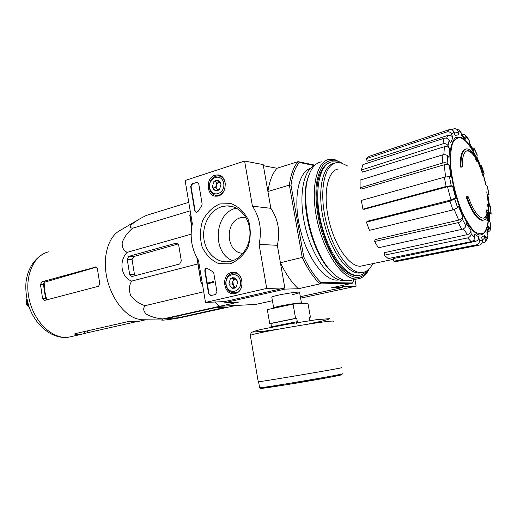 <?xml version="1.0" encoding="UTF-8"?>
<svg xmlns="http://www.w3.org/2000/svg" width="517" height="517" viewBox="0 0 517 517"><rect width="100%" height="100%" fill="white"/><g stroke="black" fill="none" stroke-linecap="round" stroke-linejoin="round"><path stroke-width="0.78" d="M300.351 296.719L342.635 287.517L342.26 285.462L342.448 286.502L356.142 286.153L354.914 279.464M465.643 149.135C461.817 150.137 460.033 156.102 460.285 167.023L461.009 166.823C460.75 155.643 462.612 149.671 466.58 148.902C469.753 148.773 473.229 151.998 477.01 158.564L474.328 153.116L473.643 153.316L473.908 153.827M461.009 166.823L462.295 166.894L461.578 167.094L460.285 167.023M466.683 150.88L466.883 150.854C469.766 150.725 472.932 153.562 476.39 159.372M462.295 166.894C462.159 156.748 463.923 151.339 467.588 150.654C470.567 150.531 473.831 153.555 477.391 159.714L475.75 159.546L476.861 161.427L478.574 161.698L474.328 153.116M476.448 159.352L477.553 161.233L476.861 161.427M477.553 161.233L478.574 161.698M466.845 196.602C472.389 211.86 477.831 219.719 483.169 220.177C485.392 219.971 487.001 217.954 487.996 214.122L487.609 220.281L488.365 211.169L487.169 209.837L486.749 211.453L487.835 212.493C486.891 216.074 485.373 217.954 483.292 218.142C478.374 217.754 473.32 210.581 468.124 196.622L466.121 196.79C471.666 212.035 477.113 219.893 482.458 220.345L483.408 220.152M487.188 216.539L486.911 220.449L487.609 220.281M487.169 209.837L486.471 210.005L486.045 211.621L487.137 212.668C486.342 215.673 485.133 217.489 483.505 218.122M486.749 211.453L486.045 211.621M487.835 212.493L487.137 212.668M488.235 203.982L488.319 205.908L487.621 206.083L488.546 207.194L489.237 207.02L489.16 205.107L488.235 203.982L487.537 204.157L487.621 206.083M488.319 205.908L489.237 207.02M482.154 169.77L479.634 163.605L481.004 167.101L480.519 166.526L479.828 166.713L480.474 168.484L482.367 172.891L483.052 172.704L482.07 169.796M480.519 166.526L481.165 168.29L480.474 168.484M481.165 168.29L481.65 168.865L480.959 169.053M481.65 168.865L482.852 172.413L482.167 172.6M479.634 163.605L478.942 163.792L480.073 166.642M462.172 134.446L464.912 134.704L465.83 136.417L465.998 139.422L465.048 137.684L461.481 134.569M465.998 139.422L461.739 135.868L461.054 132.404L458.825 129.922L456.143 128.895M451.347 129.586L454.663 128.623C456.408 128.655 457.506 129.528 457.965 131.24L458.65 134.737C458.185 132.998 457.06 132.119 455.27 132.113L453.991 132.087M458.65 134.737L455.102 135.486L453.971 132.042C453.047 129.961 451.47 129.166 449.241 129.651L369.138 156.334L366.307 158.68L367.219 161.239L448.077 135.376C450.307 134.911 451.884 135.719 452.814 137.8L451.671 134.33C450.734 132.236 449.144 131.428 446.901 131.919L449.241 129.651M452.814 137.8L450.578 142.97L449.144 140.107C448.026 138.382 446.326 137.78 444.045 138.291L362.915 164.619L361.331 170.035L442.914 143.842L444.045 138.291M442.914 143.842C445.208 143.332 446.921 143.939 448.052 145.671L449.493 148.541C448.375 146.834 446.682 146.221 444.4 146.712L362.54 172.129L361.331 170.035M449.493 148.541L449.008 157.498L447.489 155.727C446.313 154.68 444.568 154.441 442.248 154.997L360.097 180.103L360.091 187.807L442.584 163.042L442.248 154.997M442.584 163.042C444.911 162.493 446.662 162.739 447.851 163.773L449.37 165.53C448.207 164.509 446.468 164.264 444.155 164.794L361.415 189.054L360.091 187.807M449.37 165.53L450.785 176.879L449.435 176.536L444.323 177.221L361.318 200.434L362.928 209.146L446.113 186.424L444.323 177.221M446.113 186.424L451.225 185.732L452.569 186.042L447.502 186.721L364.155 209.307L362.928 209.146M450.992 199.982L455.664 197.837L454.708 199.013L449.99 201.171L366.45 222.155L367.38 221.231L450.992 199.982L447.502 186.721M366.45 222.155L369.409 230.356L452.924 209.908L457.629 207.744L458.573 206.542L462.805 216.739L462.398 219.208C461.907 220.811 460.524 221.942 458.243 222.62L374.592 241.491L375.071 239.617L458.695 220.132L454.223 209.527M374.592 241.491L378.366 247.772L461.791 229.367C464.059 228.708 465.436 227.577 465.92 225.974L466.315 223.499L470.942 230.42L471.123 233.723C471.006 235.836 469.83 237.238 467.601 237.923L384.293 255.185L384.267 252.71L467.458 234.608L463.368 228.792M384.293 255.185L388.222 258.578L471.142 241.633C473.359 240.961 474.522 239.565 474.638 237.465L474.451 234.175L478.703 236.825L479.408 240.399C479.614 242.673 478.632 244.153 476.467 244.825L393.889 261.221L393.392 258.565L475.802 241.258L473.566 240.231M479.795 244.974L478.626 245.136L479.795 244.974C481.721 244.186 482.574 242.751 482.355 240.676L481.657 237.129L484.894 235.319L485.98 238.602L485.321 241.71L487.712 238.085L487.951 235.565L486.878 232.307L488.681 226.536L489.954 229.07L490.097 230.588L487.712 232.437M490.174 230.207L490.917 224.649L489.457 220.798L489.644 212.054L491.144 214.187M491.137 213.98L490.665 206.632L489.16 204.499L487.751 194.056L489.024 194.457M489.011 194.386L487.382 186.159L486.096 185.719L483.311 174.992L484.138 173.699L481.592 165.828M481.56 165.724L480.939 166.707M479.485 163.643L476.913 157.388L477.081 154.473L474.031 148.166M473.843 147.817L473.708 150.79L473.488 149.917M473.708 150.79L469.378 143.655L469.216 140.663L468.551 139.17L465.52 135.37M487.751 194.056L489.353 204.726M489.644 212.054L489.715 221.315M488.681 226.536L488.817 228.075L487.253 233.451M483.479 242.719L485.321 241.71M484.894 235.319L484.203 238.473L482.251 240.134M393.889 261.221L397.347 261.318L479.433 245.064M478.703 236.825C478.916 239.087 477.947 240.567 475.802 241.258M470.942 230.42C470.825 232.514 469.669 233.91 467.458 234.608M462.805 216.739C462.327 218.323 460.957 219.454 458.695 220.132M366.307 158.68L446.901 131.919M243.093 253.259C226.091 253.414 224.055 221.606 240.799 217.709L245.801 217.289M191.865 226.142L189.978 214.846L190.825 214.594M202.619 285.203L200.932 282.075L197.236 258.319M202.522 284.621L201.216 282.153L202.076 281.946M244.606 161.046L252.438 206.18C259.877 217.411 262.087 230.149 259.069 244.379L266.714 288.428L205.495 302.445L198.457 260.29C191.652 249.375 189.616 237.18 192.343 223.719L185.125 180.491L244.606 161.046L263.179 164.58L270.856 208.312C278.152 219.195 280.317 231.532 277.345 245.317L284.828 287.969L224.688 301.579L224.869 302.665L285.029 289.1L280.401 262.739C285.733 273.874 291.698 282.541 298.303 288.738L285.029 289.1M353.706 280.485L352.232 283.277L319.926 283.904C313.431 277.564 307.531 268.724 302.225 257.388L280.401 262.739M354.126 279.639L352.865 282.017L320.87 282.553C314.594 276.362 308.895 267.793 303.75 256.852L302.225 257.388L289.371 185.099L267.909 191.523L263.373 165.686L276.996 168.251C272.465 173.369 269.435 181.131 267.909 191.523M200.932 282.075L196.854 257.653M191.729 226.95L189.81 215.44L190.469 212.487M292.706 294.574C297.01 293.617 299.311 292.9 299.614 292.435C300.823 290.832 272.459 295.634 271.826 297.139L271.826 297.32M320.87 282.553L319.926 283.904L298.303 288.738M272.42 300.758L255.708 304.423L219.712 306.31L238.964 302.006L224.869 302.665M342.635 287.517L331.475 287.827L352.232 283.277L352.865 282.017M314.956 165.162L298.025 161.647L276.996 168.251M303.75 256.852L291 185.202L289.371 185.099C290.767 174.591 293.65 166.771 298.025 161.647L299.343 162.467L314.33 165.569M339.178 279.865L338.021 280.04C325.219 281.707 307.563 258.978 300.287 229.367C292.861 199.788 298.025 172.064 310.387 168.419M291 185.202C292.363 175.063 295.142 167.489 299.343 162.467M219.712 306.31L215.04 302.012M366.521 271.07C364.252 273.68 361.609 275.134 358.578 275.445C345.873 277.086 328.004 252.729 320.908 221.896C313.657 191.09 319.454 163.579 332.14 161.834L336.78 161.983L338.641 162.532M372.654 263.676C370.049 269.073 366.534 272.032 362.1 272.543C349.893 274.12 332.709 250.519 325.846 220.707C318.84 190.922 324.34 164.322 336.535 162.674L340.923 162.823L347.592 165.983M363.096 265.68L360.769 266.165C349.938 267.334 334.893 246.447 328.883 220.307C322.731 194.185 327.448 170.694 338.163 169.014M362.378 272.517L360.084 272.995C347.844 274.585 330.628 251.023 323.784 221.263C316.779 191.516 322.324 164.936 334.551 163.275M131.938 276.543L179.716 263.954L181.318 260.911L178.792 245.64C178.417 243.998 177.544 243.164 176.174 243.139L128.714 256.406L127.247 259.334L129.689 274.617L131.938 276.543M188.77 202.315L146.137 215.492L139.874 218.788C130.323 224.475 127.912 227.616 132.643 228.21C127.764 232.262 124.287 237.012 122.212 242.447C121.889 247.397 123.544 250.7 127.188 252.348C118.451 260.943 121.12 277.726 131.777 281.08L197.901 263.903M127.188 252.348L191.128 234.182M132.643 228.21L190.191 210.813M131.777 281.08C129.03 285.119 128.662 289.888 130.659 295.388C134.426 300.442 139.241 303.873 145.096 305.676C142.918 308.294 143.325 311.131 146.324 314.181C151.08 316.811 156.619 318.401 162.939 318.95L161.543 319.991C161.86 320.65 172.491 319.105 180.039 317.813L235.765 305.469M162.939 318.95L219.66 306.271M145.096 305.676L203.711 291.762M178.359 317.793L226.058 307.104L213.734 308.022L166.396 318.588L178.359 317.793L178.068 315.984M46.73 299.886L44.727 291.11L44.126 282.321L43.447 284.415L45.574 298.49L42.581 298.58L44.662 300.416L98.644 286.25L99.736 283.452L97.37 268.64L96.11 266.94L42.013 281.778L40.455 284.453L42.581 298.58M44.126 282.321L95.981 267.263M140.986 320.844L138.104 321.496L128.72 321.458L75.101 333.672L74.448 334.014L75.107 334.312L81.376 334.318L87.735 332.683L87.451 330.861M136.533 321.645L87.735 332.683M145.374 319.784L140.934 319.726L136.675 318.763C123.324 314.523 110.237 296.344 106.47 275.865C102.644 255.385 108.751 236.166 120.151 230.401L135.893 221.127M129.689 274.617L134.478 274.611L132.048 259.437L133.787 256.535L178.042 243.972M296.493 323.571L296.189 321.839L297.327 321.736L296.719 318.278L295.575 318.375L293.068 304.112L267.315 309.605L269.745 323.616L270.921 323.513L271.483 326.783M293.068 304.112L307.938 303.285L310.407 317.16L309.321 317.244L309.922 320.624M295.575 318.375L269.745 323.616M296.189 321.839L270.333 327.015M310.407 317.16L309.34 317.373M341.407 367.684C348.025 367.148 258.939 382.212 258.248 381.753L258.235 381.695M296.719 318.278L270.921 323.513M300.603 298.147L356.142 286.153M214.923 175.269L217.431 174.908C228.268 174.688 227.441 196.189 216.623 196.169C206.567 197.21 205.01 177.932 214.923 175.269M231.474 272.498L232.527 272.317C243.501 270.637 245.743 292.092 234.737 293.566C223.732 296.112 220.442 274.695 231.474 272.498M219.803 203.931L231.138 203.646C238.576 206.554 244.354 212.06 248.464 220.158C251.003 229.205 250.829 238.253 247.934 247.294C243.513 255.398 237.536 260.911 230 263.844L218.704 263.625C211.485 260.439 205.96 254.887 202.128 246.964C199.756 238.234 199.911 229.49 202.593 220.733C206.716 212.771 212.455 207.168 219.803 203.931M216.933 291.827L215.46 294.522L210.716 295.627L208.616 293.779L204.797 270.998L205.003 269.409L206.018 268.375L207.601 268.575L212.655 271.625L213.818 273.306L216.933 291.827M202.128 203.924L201.617 206.037L198.011 211.434L196.505 212.461L194.702 210.723L190.657 186.566L192.078 183.787L197.055 182.262L198.767 183.962L202.128 203.924M224.688 301.579L205.495 302.445M277.345 245.317L259.069 244.379M284.828 287.969L266.714 288.428M270.856 208.312L252.438 206.18M221.761 206.716L226.653 205.902C238.654 205.32 249.575 217.379 249.957 232.127C250.493 246.868 240.366 260.503 228.385 261.718C216.494 263.108 205.43 252.425 203.847 238.511C202.128 224.624 210.16 210.122 221.761 206.716M232.857 260.678C211.867 253.375 213.993 213.489 235.765 208.241L236.321 208.086M211.11 295.608L209.01 293.766L205.165 270.727L205.398 269.409L206.457 268.252M213.405 282.327L213.799 282.327L213.295 281.655L213.405 282.327L208.609 283.497L208.5 282.818L212.571 281.83L212.442 281.158L213.295 281.655L212.771 281.429M212.713 281.093L213.166 281.422M213.799 282.327L208.609 283.497M196.499 212.461L195.103 210.762L191.057 186.624L192.479 183.845L197.055 182.262M234.686 277.881L237.678 281.933L236.25 287.051L231.842 288.085L228.876 284.033L230.285 278.947L234.686 277.881L236.398 279.135L237.678 281.933L236.25 287.051L234.492 288.189L232.495 288.292L231.842 288.085L228.876 284.033L230.285 278.947L232.366 277.707L234.686 277.881M226.149 284.686C224.204 273.9 238.608 270.307 240.45 281.274C242.363 292.241 227.868 295.543 226.149 284.686M225.858 284.899C225.38 278.476 227.771 274.553 233.025 273.125C243.397 271.263 245.53 291.672 235.073 292.803C230.285 293.023 227.215 290.392 225.858 284.899M235.274 287.349L233.568 285.991L234.679 287.504M233.568 285.991L232.792 281.455L232.088 283.982L233.568 285.991M235.319 278.476L233.503 278.915L232.792 281.455L235.338 278.495M233.503 278.915L230.285 278.947M232.088 283.982L228.876 284.033M218.064 180.375L220.992 184.188L219.596 189.364L215.285 190.708L212.384 186.902L213.76 181.745L218.064 180.375L219.971 181.771L220.992 184.188L219.596 189.364L217.554 190.734L215.602 190.799L213.392 189.306L212.384 186.902L213.76 181.745L215.789 180.368L218.064 180.375M209.721 187.742C207.815 177.176 221.896 172.588 223.699 183.335C225.574 194.075 211.408 198.392 209.721 187.742M224.973 188.492C223.48 192.815 220.856 195.142 217.095 195.478C213.062 195.239 210.516 192.789 209.456 188.123C209.107 180.937 211.905 176.827 217.838 175.786C222.459 176.303 224.998 179.386 225.457 185.034M217.948 190.056L217.101 189.248L217.767 190.114M217.101 189.248L216.345 184.795L215.654 187.354L217.101 189.248M216.345 184.795L219.169 181.551L217.03 182.23L216.345 184.795M217.03 182.23L213.76 181.745M215.654 187.354L212.384 186.902M369.209 268.866C366.165 273.739 362.391 276.66 357.9 277.623C353.098 277.338 348.025 274.882 342.693 270.268C334.467 261.466 327.558 248.89 321.981 232.54C317.115 215.718 315.183 200.073 316.184 185.603C317.438 176.995 319.687 170.19 322.931 165.181C326.634 161.401 330.886 159.766 335.682 160.27L342.073 163.133M359.548 275.309C353.796 276.731 347.508 273.7 340.677 266.223C322.821 247.417 311.234 197.623 319.525 175.328C322.033 167.941 325.684 163.585 330.466 162.267M369.144 268.989C366.249 275.044 362.314 278.359 357.331 278.928C343.928 280.647 325.07 255.055 317.6 222.581C309.961 190.127 316.126 161.188 329.497 159.326L334.505 159.495L341.95 163.055M351.903 280.13L349.053 280.763C343.172 281.248 336.903 277.771 330.24 270.333C311.79 250.512 300.047 200.053 308.423 176.588C311.318 167.844 315.635 162.926 321.38 161.834M334.964 275.044L329.096 269.422C311.098 250.079 299.666 200.977 307.841 178.068L309.043 174.778M344.38 280.343L344.173 280.363C331.3 281.998 313.489 259.204 305.799 229.083C297.973 199 302.555 170.177 314.711 165.401M27.097 299.925C26.677 302.109 27.214 304.041 28.694 305.715M488.455 205.262C489.295 218.413 487.738 228.404 483.99 232.786C481.133 234.595 477.74 233.955 473.818 230.866C469.727 226.336 465.707 219.783 461.752 211.207C455.936 196.531 452.252 181.422 450.695 165.879C450.288 156.58 450.889 149.103 452.498 143.442C454.63 139.151 457.429 137.302 460.886 137.897C465.126 139.609 469.494 144.715 473.979 153.219M477.986 161.866L479.86 166.707M488.72 207.149C489.063 215.763 488.507 222.885 487.046 228.514C485.088 232.993 482.4 235.157 478.988 235.015C475.259 233.4 471.297 229.412 467.097 223.06L461.093 210.955C453.467 192.124 448.982 167.947 450.107 152.063C451.082 144.922 452.937 140.062 455.664 137.477L460.55 137.083C464.957 138.873 469.488 144.243 474.134 153.174M478.096 161.834L479.957 166.674M480.59 168.452L483.149 176.517M486.762 191.859L488.655 206.212M465.83 136.417L469.216 140.663M457.965 131.24L461.054 132.404M451.671 134.33L453.971 132.042M448.052 145.671L449.144 140.107M447.851 163.773L447.489 155.727M451.225 185.732L449.435 176.536M455.664 197.837L452.569 186.042M457.629 207.744L454.708 199.013M465.92 225.974L462.398 219.208M474.638 237.465L471.123 233.723M482.355 240.676L479.408 240.399M487.951 235.565L485.98 238.602M490.723 223.331L489.954 229.07M490.433 205.986L490.917 213.534M487.201 185.997L488.856 194.308M481.501 166.015L484.086 173.996M474.057 148.676L477.249 155.268M445.615 176.904L444.155 164.794M446.539 138.201L448.077 135.376M443.825 154.706L444.4 146.712M452.924 209.908L449.99 201.171M461.791 229.367L458.243 222.62M471.142 241.633L467.601 237.923M396.371 261.428L478.626 245.136L476.467 244.825M71.966 336.444L68.703 337.181C53.161 339.734 34.549 322.789 29.327 299.892C23.905 277.034 33.431 254.926 48.831 251.811M96.059 266.927L95.167 266.921M44.96 281.746L42.013 281.778M43.447 284.415L40.455 284.453M75.107 334.312L75.017 333.691M84.717 333.549L84.407 331.552M177.072 243.274L175.774 243.21M133.787 256.535L128.714 256.406M132.048 259.437L127.247 259.334M224.766 307.499L224.695 307.092M175.114 318.298L174.856 316.701M301.715 303.628L301.501 303.214C303.266 301.695 273.874 306.671 273.667 307.925L271.8 297.178M333.872 375.626C349.324 373.41 339.682 375.665 313.296 380.241C287.025 384.816 258.797 389.127 260.529 388.351M342.164 373.739C348.788 373.558 260.348 388.519 259.592 387.705L259.579 387.614M333.11 321.535C339.197 318.278 250.564 333.265 250.338 335.533L250.377 335.753M309.722 323.694L320.63 321.406C326.201 320.081 329.096 319.176 329.31 318.679L316.223 319.739L287.879 324.191L261.608 329.329C255.889 330.699 253.033 331.61 253.059 332.063L265.699 331.035L277.765 329.29L260.29 331.694L252.561 331.959L251.12 332.832L250.338 335.533L258.248 381.753M209.01 293.766L208.616 293.779M205.197 270.998L204.797 270.998M196.983 182.391L196.583 182.333M192.479 183.845L192.078 183.787M191.057 186.624L190.657 186.566M195.103 210.762L194.702 210.723M26.878 298.884C25.611 302.025 26.328 304.636 29.036 306.723M467.588 150.654L466.883 150.854M483.169 220.177L482.458 220.345M486.245 185.758L483.414 174.856M479.647 163.618L476.965 157.065M473.494 149.917L469.346 143.041M358.578 275.445L357.816 275.613M339.01 279.82L338.021 280.04M362.1 272.543L360.084 272.995M360.769 266.165L393.534 259.301M243.746 217.224L245.879 217.424M81.376 334.318L68.703 337.181C53.012 339.617 36.293 326.537 29.391 307.718C26.567 299.498 25.417 291.239 25.94 282.935C27.214 270.061 33.864 257.828 45.942 252.671M145.652 319.79L138.104 321.496M140.934 319.726L161.543 319.991M176.678 243.164L176.174 243.139M299.601 292.473L301.482 303.091M273.667 308.248L273.667 307.925M342.196 373.83L341.95 374.618L340.806 375.045L329.917 377.261L285.39 384.9L261.085 388.377L259.592 387.705L258.571 381.727M219.609 175.321L217.431 174.908M234.524 272.388L232.527 272.317M226.653 205.902L232.275 206.529M235.073 292.803L237.044 292.738M234.815 273.131L236.767 273.131M217.095 195.478L218.859 195.704M219.822 176.103L221.567 176.381M357.331 278.928L349.053 280.763M329.096 269.422L330.24 270.333M307.841 178.068L308.423 176.588M29.055 306.788C27.672 305.288 25.003 305.25 26.865 298.813"/></g></svg>
